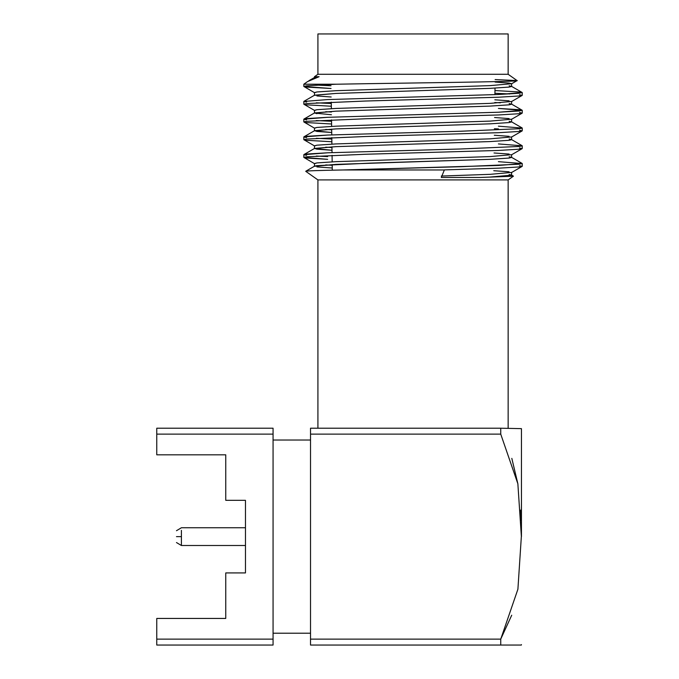 <?xml version="1.0" encoding="UTF-8"?>
<svg xmlns="http://www.w3.org/2000/svg" width="679" height="679" viewBox="0 0 679 679"><rect width="100%" height="100%" fill="white"/><g stroke="black" fill="none" stroke-linecap="round" stroke-linejoin="round"><path stroke-width="1.02" d="M495.093 82.066L509.123 83.093L495.093 82.066M306.56 87.082L331.055 88.491L303.819 86.454L314.589 92.734L316.932 91.962L335.969 90.697L490.094 85.622L511.593 83.729L490.094 85.622L335.969 90.697L316.932 91.962L314.462 92.599L314.462 95.323L335.969 93.422L490.094 88.355L509.123 87.082L511.593 86.454L511.593 83.729L511.593 86.454L509.123 85.817M317.916 33.95L508.147 33.95L317.916 33.95L317.916 74.283L508.147 74.283L508.147 33.95L508.147 74.283L517.059 80.572L508.147 74.283L317.916 74.283L314.462 76.71L314.462 77.576L319.096 76.71L314.487 76.71M494.83 99.796L509.123 100.831M331.454 114.751L314.462 113.062L335.969 111.161L490.094 106.094L509.123 104.829L511.593 104.193L511.593 101.468L511.593 104.193L509.123 103.556M500.355 102.826L494.787 102.521L500.355 102.826M331.191 96.995L316.932 95.951M303.819 104.193L306.56 103.556L303.819 104.193L303.819 101.468L303.819 104.193L306.56 104.829L331.327 106.238L306.56 104.829L303.819 104.193L314.589 110.482L316.932 109.701L335.969 108.436L490.094 103.369L511.593 101.468L490.094 103.369L335.969 108.436L316.932 109.701L314.462 110.338L314.462 113.062M325.708 111.704L331.411 112.018L325.708 111.704M494.558 117.518L509.123 118.579M498.411 126.175L522.236 128.076L519.503 128.713L522.126 127.949L511.474 121.787L509.123 122.568L490.094 123.833L335.969 128.9L314.589 130.665L316.932 131.437L331.725 132.498L314.462 130.801L335.969 128.9L490.094 123.833L509.123 122.568L511.593 121.931L511.593 119.207L511.593 121.931L509.123 121.303M303.819 121.931L306.56 121.303L303.819 121.931L303.819 119.207L303.819 121.931L306.56 122.568L331.598 123.994L306.56 122.568L303.819 121.931L314.589 128.221L316.932 127.448L335.969 126.175L490.094 121.108L511.593 119.207L490.094 121.108L335.969 126.175L316.932 127.448L314.462 128.076L314.462 130.801M325.708 129.443L331.683 129.774L325.708 129.443M494.295 135.248L509.123 136.318M498.411 143.923L522.236 145.824L519.503 146.452L522.126 145.696L511.474 139.535L509.123 140.307L490.094 141.572L335.969 146.647L314.589 148.404L316.932 149.176L331.989 150.254L314.462 148.548L335.969 146.647L490.094 141.572L509.123 140.307L511.593 139.679L511.593 136.946L511.593 139.679L509.123 139.042M303.819 139.679L306.56 139.042L303.819 139.679L303.819 136.946L303.819 139.679L306.56 140.307L331.861 141.741L306.56 140.307L303.819 139.679L314.589 145.96L316.932 145.187L335.969 143.923L490.094 138.847L511.593 136.946L490.094 138.847L335.969 143.923L316.932 145.187L314.462 145.824L314.462 148.548M325.708 147.182L331.946 147.53L325.708 147.182M494.023 152.979L509.123 154.057M303.819 157.418L306.56 156.781L303.819 157.418L303.819 154.693L303.819 157.418L306.56 158.054L327.643 159.319L303.819 157.418L314.589 163.707L316.932 162.926L335.969 161.661L490.094 156.594L511.593 154.693L490.094 156.594L335.969 161.661L316.932 162.926L314.462 163.563L314.462 166.287L335.969 164.386L490.094 159.319L509.123 158.054L511.593 157.418L511.593 154.693L511.593 157.418L509.123 156.781M325.708 164.921L332.218 165.286L325.708 164.921M493.76 170.709L509.123 171.795M513.392 176.124L511.474 175.012L511.593 172.432L511.593 175.157L509.123 174.528M332.26 168.01L316.932 166.924L332.26 168.01M519.503 165.651L522.126 166.414L519.503 166.924L498.411 168.188L444.355 169.903L498.411 168.188L519.503 166.924L522.236 166.287L522.236 163.563L498.411 165.464L342.844 169.971L444.355 169.971L342.844 169.971C318.078 170.421 305.711 170.87 305.745 171.32L317.916 179.91L508.147 179.91L317.916 179.91L305.745 171.32C305.711 170.87 318.078 170.421 342.844 169.971L460.413 166.728L519.503 164.199L522.126 163.435L511.474 157.273L509.123 158.054L490.094 159.319L370.267 163.121L316.932 165.651L314.589 166.143L305.754 171.252M303.819 154.693L327.643 152.792L460.413 148.99L519.503 146.452L460.413 148.99L327.643 152.792L306.56 154.057L303.819 154.693L306.56 155.321L303.929 154.566L314.589 148.404M316.278 156.051L327.643 156.594L316.278 156.051M498.411 161.661L522.236 163.563M519.503 147.912L522.126 148.676L519.503 149.176L498.411 150.449L365.642 154.252L306.56 156.781L365.642 154.252L498.411 150.449L519.503 149.176L522.236 148.548L522.236 145.824M303.819 136.946L327.643 135.053L460.413 131.251L519.503 128.713L460.413 131.251L327.643 135.053L306.56 136.318L303.819 136.946L306.56 137.582L303.929 136.819L314.589 130.665M316.278 138.312L331.819 139.017L316.278 138.312M519.503 130.173L522.126 130.928L519.503 131.437L498.411 132.702L365.642 136.504L306.56 139.042L365.642 136.504L498.411 132.702L519.503 131.437L522.236 130.801L522.236 128.076M519.503 109.701L498.411 108.436L522.236 110.338L498.411 112.239L327.643 117.306L306.56 118.579L303.819 119.207L306.56 119.843L303.929 119.08L314.589 112.918L316.932 113.699M316.278 120.573L331.556 121.261L316.278 120.573M519.503 112.425L522.126 113.189L519.503 113.699L498.411 114.963L365.642 118.766L306.56 121.303L365.642 118.766L498.411 114.963L519.503 113.699L522.236 113.062L522.236 110.338M303.819 101.468L306.56 102.096L303.929 101.341L314.589 95.179L335.969 93.422L490.094 88.355L509.123 87.082L511.474 86.309L522.126 92.471L519.503 91.962L522.236 92.599L498.411 94.5L327.643 99.567L303.819 101.468L327.643 99.567L498.411 94.5L519.503 93.227L522.126 92.471M316.278 102.826L331.284 103.514L316.278 102.826M519.503 94.687L522.126 95.45L519.503 95.951L498.411 97.224L365.642 101.027L306.56 103.556L365.642 101.027L498.411 97.224L519.503 95.951L522.236 95.323L522.236 92.599M509.785 93.957L494.932 93.278L509.785 93.957M303.819 86.454L303.819 84.221L303.819 86.454L306.56 85.817L336.258 84.221L303.819 84.221L336.258 84.221L306.56 85.817L303.819 86.454M316.278 85.087L331.021 85.758L316.278 85.087M494.966 90.562L519.503 91.962L494.966 90.562M508.147 179.91L508.147 428.211L508.147 179.91L513.4 176.201L480.189 177.474L441.299 177.474L444.355 169.971L441.299 177.474L480.189 177.474M307.545 81.59L319.096 76.71L314.589 77.44L308.843 80.759M303.819 119.207L327.643 117.306L498.411 112.239L519.503 110.974L522.126 110.21L511.474 104.048L509.123 104.829L490.094 106.094L335.969 111.161L314.589 112.918M511.593 175.157L490.094 177.058L511.593 175.157M511.593 172.432L490.094 174.333L441.299 176.048L490.094 174.333L511.593 172.432M511.593 83.729L509.123 83.093M517.059 80.572C523.365 81.82 398.539 83.025 336.258 84.221C398.539 83.025 523.365 81.82 517.059 80.572L495.135 79.57M494.388 128.747L498.411 128.9M314.462 76.71L319.096 76.71M508.147 33.95L505.821 33.95M332.294 170.183L332.209 164.564L332.294 170.183M332.167 161.84L332.065 155.338L332.167 161.84M332.031 152.614L331.938 146.834L332.031 152.614M331.895 144.118L331.802 137.608L331.895 144.118M331.759 134.883L331.675 129.112L331.759 134.883M331.632 126.387L331.53 119.877L331.632 126.387M331.36 108.657L331.267 102.147L331.36 108.657M245.467 545.5L181.403 545.5L245.467 545.5M181.403 530.358L181.403 545.5L181.403 530.358M176.472 536.631C176.472 543.65 176.472 543.65 176.472 536.631C176.472 529.612 176.472 529.612 176.472 536.631L181.403 536.631L176.472 536.631C176.472 529.612 176.472 529.612 176.472 536.631C176.472 543.65 176.472 543.65 176.472 536.631M310.524 428.211L500.737 428.211L310.524 428.211L310.524 434.119L310.524 428.211M500.737 645.05L500.737 639.134L310.524 639.134L500.737 639.134L517.907 589.211L521.362 536.351L517.865 483.796L500.737 434.119L310.524 434.119L310.524 645.05L521.362 645.05L310.524 645.05L310.524 434.119L500.737 434.119L500.737 428.211L500.737 434.119L517.865 483.796L521.362 536.351L517.907 589.211L500.737 639.134L500.737 645.05L521.362 645.05L521.447 644.617M521.447 536.631L521.447 428.636L521.447 536.631M521.099 520.326L520.623 510.073M521.447 428.636L500.737 428.211M500.737 639.134L511.711 615.225M511.822 458.376L517.856 483.745M245.467 572.923L245.467 500.33L225.759 500.33L245.467 500.33L245.467 572.923L225.759 572.923L245.467 572.923M156.764 428.211L273.068 428.211L273.068 434.119L156.764 434.119L156.764 454.82L225.759 454.82L225.759 500.33L225.759 454.82L156.764 454.82L156.764 428.211L156.764 434.119L273.068 434.119L273.068 639.134L273.068 428.211L156.764 428.211M273.068 645.05L156.764 645.05L273.068 645.05L273.068 639.134L273.068 645.05M156.764 618.442L156.764 639.134L273.068 639.134L156.764 639.134L156.764 645.05L156.764 618.442L225.759 618.442L156.764 618.442M225.759 572.923L225.759 618.442L225.759 572.923M317.916 179.91L317.916 428.211M511.474 172.576L522.126 166.414M511.474 154.837L522.126 148.676M511.474 137.09L522.126 130.928M511.474 119.351L522.126 113.189M511.474 101.612L522.126 95.45M511.474 83.865L517.05 80.64M307.672 81.497L303.819 84.221M494.906 94.636L495.008 88.117M245.467 527.761L181.403 527.761L176.472 530.715M176.472 542.546L181.403 545.5M310.524 633.218L273.068 633.218M310.524 440.034L273.068 440.034"/></g></svg>
